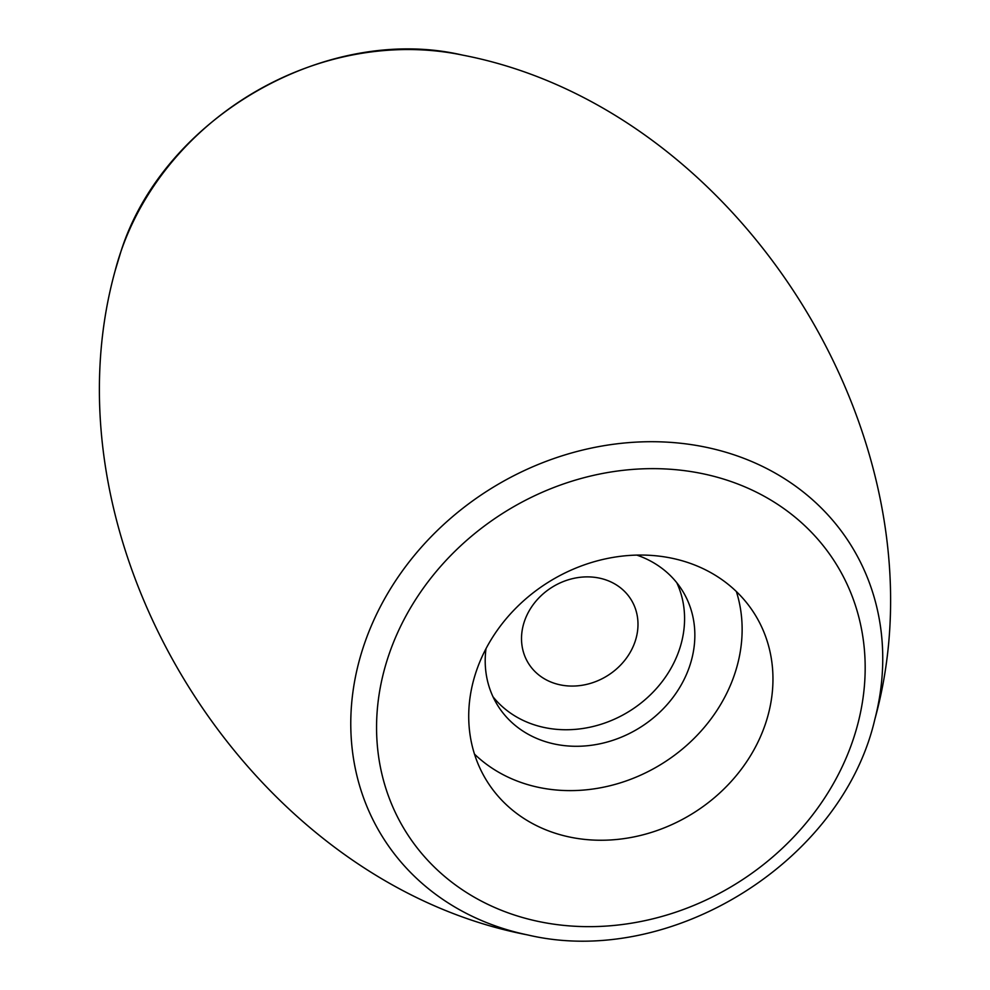 <?xml version="1.0" encoding="UTF-8"?>
<svg xmlns="http://www.w3.org/2000/svg" width="990" height="990" viewBox="0 0 990 990"><rect width="100%" height="100%" fill="white"/><g stroke="black" fill="none" stroke-linecap="round" stroke-linejoin="round"><path stroke-width="1.49" d="M634.986 641.866A60.402 52.185 148.2 0 0 631.076 599.606A60.402 52.185 148.2 0 0 552.222 587.144A60.402 52.185 148.2 0 0 528.437 663.337A60.402 52.185 148.2 0 0 584.694 684.808A60.402 52.185 148.2 0 0 634.986 641.866M676.764 582.689A108.739 93.939 -31.8 0 1 679.177 650.183A108.739 93.939 -31.8 0 1 594.05 726.252A108.739 93.939 -31.8 0 1 493.008 696.799M636.768 555.081A108.739 93.939 -31.8 0 1 682.395 590.659A108.739 93.939 -31.8 0 1 689.448 666.728A108.739 93.939 -31.8 0 1 598.925 744.01A108.739 93.939 -31.8 0 1 497.648 705.375A108.739 93.939 -31.8 0 1 486.003 648.71M736.362 591.525A157.781 136.311 -31.8 0 1 734.295 675.168A157.781 136.311 -31.8 0 1 619.196 783.214A157.781 136.311 -31.8 0 1 474.507 754.133M765.121 724.804A157.781 136.311 -31.8 0 1 633.749 836.946A157.781 136.311 -31.8 0 1 486.795 780.887A157.781 136.311 -31.8 0 1 548.943 581.848A157.781 136.311 -31.8 0 1 754.887 614.406A157.781 136.311 -31.8 0 1 765.121 724.804M364.493 643.587A275.901 238.343 148.2 0 0 527.608 934.919C670.131 968.69 841.921 862.005 874.851 719.285A275.901 238.343 148.2 0 0 691.119 444.597A275.901 238.343 148.2 0 0 364.493 643.587M389.144 654.031A253.403 218.914 -31.8 0 1 803.744 524.737A253.403 218.914 -31.8 0 1 669.648 914.166A253.403 218.914 -31.8 0 1 389.144 654.031M527.608 934.919C247.748 881.224 39.179 545.354 115.149 270.703A275.901 238.343 -31.8 0 1 120.966 251.411A275.901 238.343 -31.8 0 1 462.466 55.081M874.851 719.285C950.821 444.621 742.252 108.751 462.392 55.069C326.96 23.389 163.536 117.402 121.028 251.188L115.149 270.703"/></g></svg>
